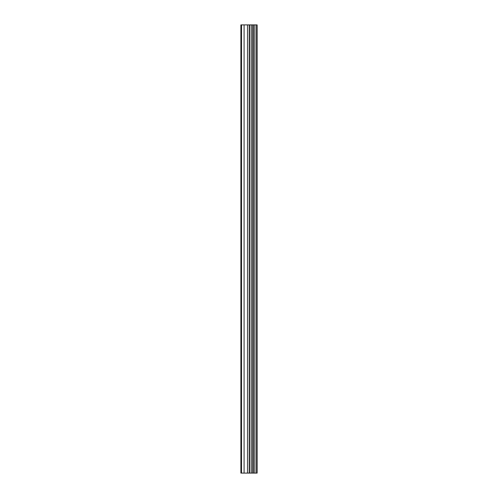 <?xml version="1.0" encoding="UTF-8"?>
<svg xmlns="http://www.w3.org/2000/svg" width="498" height="498" viewBox="0 0 498 498"><rect width="100%" height="100%" fill="white"/><g stroke="black" fill="none" stroke-linecap="round" stroke-linejoin="round"><path stroke-width="0.75" d="M249.542 473.1L257.111 473.1L257.111 24.9L240.889 24.9L240.889 473.1L249.542 473.1L249.542 24.9M256.57 473.1L256.57 24.9M254.932 473.1L254.932 24.9M253.569 473.1L253.569 24.9M252.542 473.1L252.542 24.9M251.179 473.1L251.179 24.9M249.212 473.1L249.212 24.9M247.506 473.1L247.506 24.9M244.088 473.1L244.088 24.9M241.53 473.1L241.53 24.9"/></g></svg>
